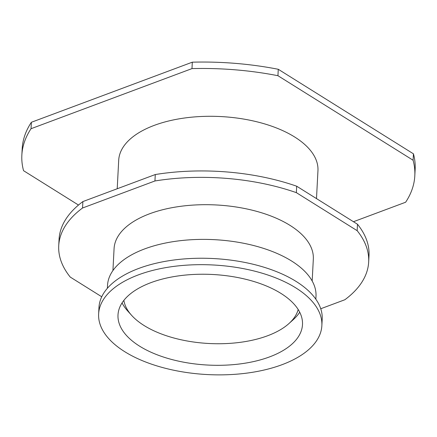 <?xml version="1.0" encoding="UTF-8"?>
<svg xmlns="http://www.w3.org/2000/svg" width="437" height="437" viewBox="0 0 437 437"><rect width="100%" height="100%" fill="white"/><g stroke="black" fill="none" stroke-linecap="round" stroke-linejoin="round"><path stroke-width="0.66" d="M98.631 313.924L98.964 307.495A111.768 54.865 3 0 1 213.453 258.551A111.768 54.865 3 0 1 322.2 319.196L321.861 325.625A111.768 54.865 3 0 1 247.102 373.083A111.768 54.865 3 0 1 124.747 351.698A111.768 54.865 3 0 1 98.631 313.924A111.768 54.865 3 0 1 213.114 264.98A111.768 54.865 3 0 1 321.861 325.625M107.371 288.289L107.524 285.377A104.377 51.238 3 0 1 214.441 239.673A104.377 51.238 3 0 1 316 296.302L315.847 299.214M31.377 122.278L192.313 62.18L191.98 68.609L31.038 128.707L31.377 122.278A196.754 96.588 -177 0 0 22.189 148.744L21.85 155.173A196.754 96.588 -177 0 0 23.56 170.692L78.491 205.051M278.271 69.281L413.44 153.824L413.102 160.248L277.937 75.71L278.271 69.281A196.754 96.588 -177 0 0 192.313 62.18M353.457 221.717L405.623 202.238A196.754 96.588 -177 0 0 414.811 175.767L415.15 169.338A196.754 96.588 -177 0 0 413.44 153.824M414.811 175.767A196.754 96.588 -177 0 0 413.102 160.248M277.937 75.71A196.754 96.588 -177 0 0 191.98 68.609M31.038 128.707A196.754 96.588 -177 0 0 21.85 155.173M316.492 198.6L317.956 170.692A99.762 48.971 -177 0 0 294.642 136.978A99.762 48.971 -177 0 0 185.43 117.886A99.762 48.971 -177 0 0 118.706 160.253L117.214 188.751M320.736 308.751L344.848 299.749A155.184 76.18 -177 0 0 368.67 261.998A155.184 76.18 -177 0 0 357.155 230.67L296.357 192.646A155.184 76.18 -177 0 0 154.938 180.967L82.549 208.001A155.184 76.18 -177 0 0 58.727 245.752A155.184 76.18 -177 0 0 70.242 277.074L101.739 296.772M312.176 281.007L313.324 259.097A99.762 48.971 -177 0 0 290.01 225.377A99.762 48.971 -177 0 0 180.798 206.291A99.762 48.971 -177 0 0 114.073 248.653L112.926 270.569M296.357 192.646L296.69 186.217L357.493 224.241L357.155 230.67M82.549 208.001L82.888 201.572A155.184 76.18 -177 0 0 59.066 239.323L58.727 245.752M82.888 201.572L155.277 174.538L154.938 180.967M296.69 186.217A155.184 76.18 -177 0 0 155.277 174.538M368.67 261.998L369.008 255.569A155.184 76.18 -177 0 0 357.493 224.241M123.862 300.377A87.755 43.077 -177 0 0 131.581 315.301A87.755 43.077 -177 0 0 144.128 325.549A87.755 43.077 -177 0 0 288.95 323.549A87.755 43.077 -177 0 0 298.181 309.516M299.711 312.215A92.371 45.344 3 0 1 293.309 319.616L288.95 323.549M131.581 315.301L127.653 310.936A92.371 45.344 3 0 1 122.06 302.901M280.904 293.385A92.371 45.344 3 0 1 302.491 324.609A92.371 45.344 3 0 1 207.87 365.059A92.371 45.344 3 0 1 118.001 314.94A92.371 45.344 3 0 1 179.782 275.714A92.371 45.344 3 0 1 280.904 293.385"/></g></svg>
